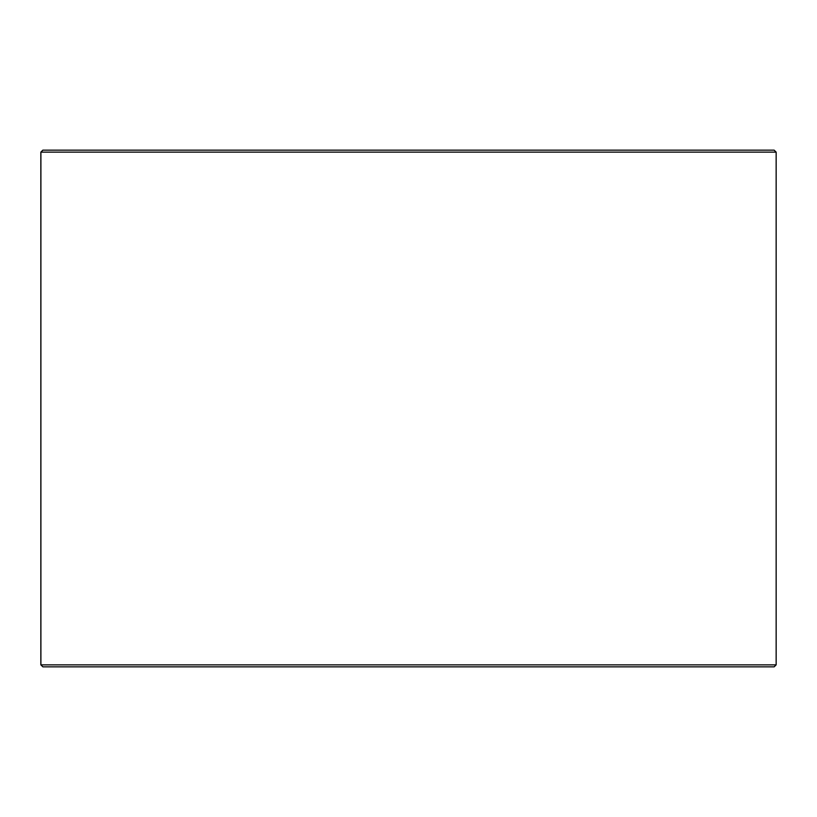<?xml version="1.0" encoding="UTF-8"?>
<svg xmlns="http://www.w3.org/2000/svg" width="817" height="817" viewBox="0 0 817 817"><rect width="100%" height="100%" fill="white"/><g stroke="black" fill="none" stroke-linecap="round" stroke-linejoin="round"><path stroke-width="1.23" d="M40.901 664.864L42.892 666.846L40.85 664.864L40.85 152.136L42.841 150.154L774.159 150.154L776.15 152.136L40.901 152.136L40.901 664.864L776.15 664.864L776.15 152.136M42.892 150.154L40.901 152.136M42.892 666.846L774.159 666.846L776.15 664.864"/></g></svg>
